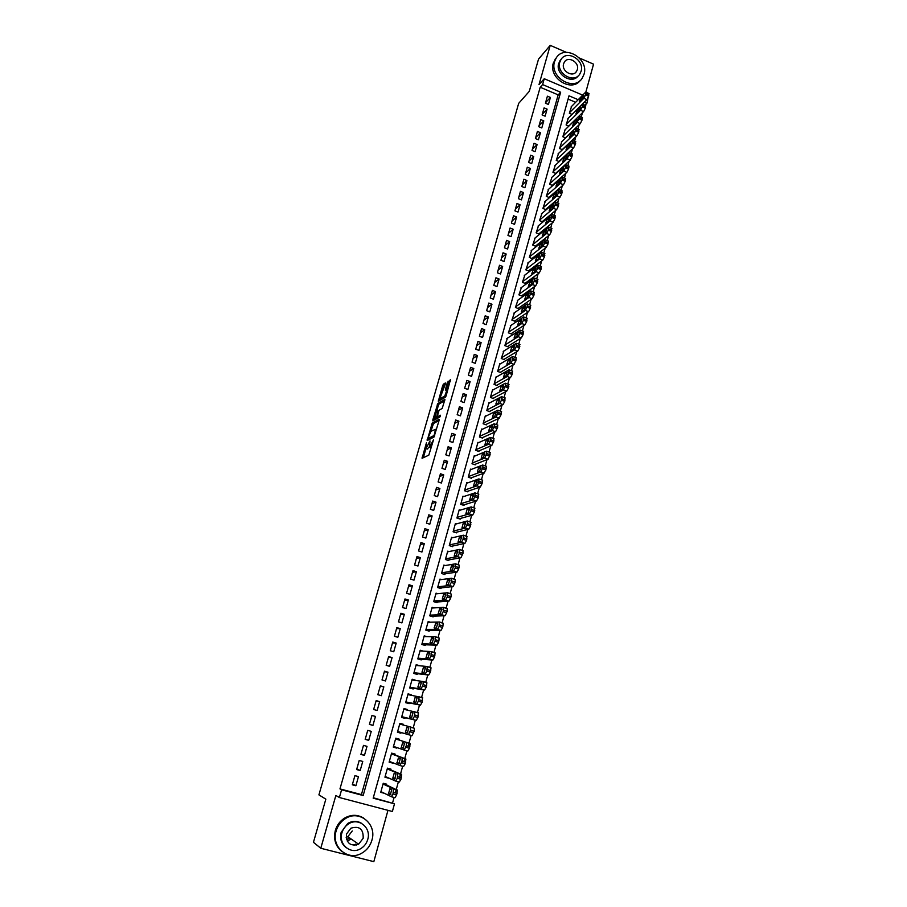 <?xml version="1.0" encoding="UTF-8"?>
<svg xmlns="http://www.w3.org/2000/svg" width="907" height="907" viewBox="0 0 907 907"><rect width="100%" height="100%" fill="white"/><g stroke="black" fill="none" stroke-linecap="round" stroke-linejoin="round"><path stroke-width="1.36" d="M426.483 442.65L422.072 458.296L428.807 455.155L433.512 439.884L429.487 446.947L429.963 440.904L425.995 448.659L426.483 442.65M350.465 839.463L347.177 840.97M445.371 383.956L445.348 382.958L443.398 384.183L442.661 385.668L438.308 401.313L445.405 397.232L446.165 395.724L450.416 379.75L447.264 382.765L445.314 390.078L447.06 389.568L444.713 396.178L439.748 398.763L445.371 383.956M540.198 87.242L339.966 788.909L361.428 794.6L558.168 94.872L540.198 87.242L542.59 84.566L544.257 78.728L582.713 95.133M373.287 797.752L394.477 803.829L392.38 811.493L339.377 797.525L335.873 795.473L320.783 848.26L313.448 842.297L325.84 799.158L318.913 794.872L518.679 103.364L529.269 91.369L538.531 59.125L550.232 45.35L539.007 84.623L544.257 78.728M339.377 797.525L341.588 789.804L363.163 795.53L560.639 92.242L542.59 84.566M339.966 788.909L341.588 789.804M432.208 423.081L427.186 440.53L433.988 437.072L439.101 420.395L439.079 419.317L432.208 423.081L433.478 423.524L430.916 431.324M434 420.236L432.832 419.828L437.82 403.558L444.77 399.454M438.546 417.254L437.265 416.789L438.614 411.551L439.362 410.066L442.197 408.445L444.918 399.522M437.412 416.857L440.349 415.213L439.838 417.016L432.843 420.882L432.832 419.828M585.843 92.117L593.552 64.159L579.448 58.037M566.353 52.345L550.232 45.35M320.783 848.26L373.831 861.65L387.969 810.325M555.265 165.289L552.941 172.319L555.968 173.543L556.127 172.954M551.955 177.239L549.619 184.302L552.646 185.527L552.817 184.926M548.633 189.246L546.275 196.343L549.313 197.567L549.483 196.955M545.288 201.32L542.908 208.44L545.957 209.664L546.127 209.052M541.933 213.451L539.529 220.605L542.59 221.818L542.76 221.206M538.554 225.639L536.139 232.827L539.212 234.04L539.382 233.416M535.164 237.883L532.726 245.105L535.81 246.319L535.98 245.695M531.763 250.196L529.303 257.452L532.386 258.654L532.556 258.03M528.339 262.577L525.856 269.867L528.951 271.057L529.121 270.433M524.904 275.014L522.387 282.338L525.493 283.517L525.675 282.893M521.446 287.508L518.906 294.866L522.024 296.045L522.194 295.421M517.976 300.07L515.414 307.462L518.532 308.641L518.713 308.006M514.484 312.7L511.888 320.126L515.029 321.293L515.21 320.659M510.981 325.386L508.362 332.846L511.503 334.014L511.684 333.379M507.455 338.141L504.802 345.635L507.965 346.791L508.147 346.157M503.918 350.964L501.231 358.492L504.405 359.648L504.587 359.002M500.369 363.854L499.802 363.65L497.648 371.417L500.823 372.562L501.004 371.915M496.798 376.813L496.208 376.598L494.043 384.398L497.229 385.543L497.41 384.885M493.204 389.829L492.592 389.613L490.415 397.447L493.612 398.592L493.793 397.935M489.599 402.923L488.964 402.697L486.776 410.576L489.984 411.71L490.165 411.052M485.982 416.075L485.313 415.837L483.102 423.762L486.333 424.884L486.515 424.227M482.343 429.306L481.64 429.056L479.429 437.015L482.66 438.138L482.841 437.48M478.692 442.593L477.944 442.344L475.722 450.348L478.964 451.459L479.157 450.79M475.019 455.96L474.236 455.699L472.003 463.738L475.257 464.849L475.449 464.18M471.334 469.407L470.506 469.123L468.261 477.207L471.527 478.306L471.719 477.638M467.638 482.909L466.765 482.615L464.509 490.744L467.785 491.843L467.967 491.163M463.93 496.492L462.989 496.174L460.722 504.349L464.01 505.437L464.203 504.757M460.212 510.142L459.203 509.813L456.924 518.033L460.223 519.11L460.416 518.43M456.482 523.872L455.405 523.52L453.103 531.785L456.414 532.863L456.606 532.171M452.729 537.681L451.573 537.307L449.271 545.606L452.593 546.683L452.786 545.98M448.988 551.558L447.729 551.161L445.405 559.506L448.738 560.571L448.931 559.868M445.235 565.526L443.852 565.084L441.528 573.485L444.872 574.539L445.065 573.836M441.482 579.562L439.963 579.085L437.627 587.532L440.983 588.575L441.176 587.872M437.741 593.688L436.052 593.167L433.705 601.647L437.072 602.69L437.265 601.987M434.022 607.905L432.129 607.316L429.759 615.842L433.138 616.885L433.331 616.17M430.349 622.213L428.172 621.544L425.791 630.127L429.181 631.147L429.385 630.433M426.732 636.612L424.204 635.852L421.812 644.469L425.213 645.489L425.406 644.775M423.229 651.135L420.202 650.24L417.798 658.901L421.211 659.911L421.415 659.196M419.59 665.772L416.007 665.364M419.612 665.704L416.188 664.695L413.773 673.413L417.197 674.411L417.401 673.686M415.519 680.454L412.005 679.751M415.587 680.239L412.152 679.241L409.715 687.994L413.161 688.991L413.365 688.266M411.438 695.227L407.991 694.206M411.54 694.853L408.093 693.855L405.644 702.664L409.102 703.651L409.306 702.914M407.322 710.079L403.955 708.752M407.47 709.535L404.012 708.548L401.552 717.414L405.021 718.389L405.225 717.652M403.184 725.01L403.377 724.308L399.896 723.378M401.098 732.516L400.905 733.207L397.447 732.187M396.937 747.572L393.343 746.937M399.057 739.908L399.261 739.16L395.781 738.196L393.287 747.141L396.778 748.116M392.731 762.708L389.228 761.767M394.919 754.851L395.123 754.091L391.631 753.139L389.126 762.141L392.629 763.093M388.513 777.934L385.09 776.675M390.758 769.862L390.962 769.113L387.459 768.161L384.942 777.208L388.457 778.161M354.909 775.644L352.313 784.793L355.884 785.745L358.469 776.596L354.909 775.644M359.206 760.474L356.621 769.567L360.181 770.519L362.755 761.438L359.206 760.474M363.48 745.384L360.918 754.42L364.455 755.395L367.018 746.359L363.48 745.384M367.732 730.373L365.181 739.364L368.718 740.339L371.258 731.359L367.732 730.373M371.961 715.453L369.421 724.398L372.947 725.385L375.464 716.439L371.961 715.453M376.167 700.612L373.639 709.501L377.153 710.498L379.659 701.61L376.167 700.612M380.35 685.851L377.834 694.694L381.337 695.692L383.831 686.848L380.35 685.851M384.5 671.169L382.006 679.967L385.486 680.976L387.981 672.178L384.5 671.169M388.638 656.566L386.167 665.319L389.625 666.339L392.096 657.586L388.638 656.566M392.754 642.043L390.293 650.75L393.74 651.77L396.2 643.074L392.754 642.043M396.847 627.61L394.398 636.261L397.833 637.292L400.282 628.642L396.847 627.61M400.917 613.245L398.479 621.851L401.903 622.894L404.341 614.288L400.917 613.245M404.964 598.96L402.538 607.52L405.962 608.563L408.377 600.003L404.964 598.96M408.989 584.743L406.574 593.269L409.987 594.323L412.39 585.809L408.989 584.743M412.991 570.616L410.588 579.085L413.989 580.151L416.381 571.682L412.991 570.616M416.971 556.558L414.59 564.982L417.968 566.047L420.349 557.635L416.971 556.558M420.939 542.579L418.558 550.957L421.936 552.034L424.306 543.656L420.939 542.579M424.873 528.668L422.515 537.001L425.871 538.089L428.229 529.756L424.873 528.668M428.796 514.836L426.449 523.124L429.793 524.212L432.14 515.924L428.796 514.836M432.696 501.072L430.36 509.326L433.693 510.414L436.029 502.172L432.696 501.072M436.573 487.388L434.249 495.585L437.571 496.685L439.895 488.488L436.573 487.388M440.428 473.771L438.115 481.934L441.437 483.034L443.738 474.883L440.428 473.771M444.271 460.223L441.97 468.341L445.269 469.452L447.559 461.346L444.271 460.223M448.092 446.754L445.802 454.826L449.09 455.949L451.369 447.877L448.092 446.754M451.879 433.342L449.611 441.38L452.888 442.503L455.155 434.476L451.879 433.342M455.665 420.009L453.398 428.002L456.663 429.136L458.919 421.154L455.665 420.009M459.418 406.755L457.162 414.703L460.427 415.837L462.672 407.889L459.418 406.755M463.16 393.559L460.915 401.461L464.169 402.606L466.402 394.704L463.16 393.559M466.878 380.43L464.645 388.298L467.887 389.443L470.109 381.586L466.878 380.43M470.574 367.369L468.363 375.192L471.583 376.348L473.794 368.525L470.574 367.369M474.259 354.376L472.048 362.165L475.268 363.322L477.467 355.544L474.259 354.376M477.921 341.451L475.722 349.195L478.93 350.363L481.118 342.619L477.921 341.451M481.56 328.595L479.384 336.293L482.569 337.472L484.746 329.763L481.56 328.595M485.188 315.795L483.012 323.47L486.197 324.638L488.363 316.974L485.188 315.795M488.794 303.063L486.628 310.693L489.803 311.883L491.957 304.253L488.794 303.063M492.388 290.399L490.233 297.995L493.397 299.185L495.539 291.601L492.388 290.399M495.948 277.803L493.816 285.354L496.968 286.555L499.099 279.005L495.948 277.803M499.508 265.263L497.376 272.78L500.517 273.982L502.637 266.465L499.508 265.263M503.034 252.792L500.925 260.275L504.054 261.477L506.163 254.005L503.034 252.792M506.56 240.378L504.451 247.826L507.569 249.028L509.666 241.591L506.56 240.378M510.051 228.031L507.954 235.435L511.072 236.648L513.158 229.256L510.051 228.031M513.532 215.753L511.446 223.111L514.552 224.335L516.627 216.966L513.532 215.753M517.001 203.519L514.927 210.855L518.01 212.079L520.085 204.755L517.001 203.519M520.448 191.354L518.373 198.656L521.457 199.88L523.52 192.59L520.448 191.354M523.872 179.257L521.82 186.513L524.892 187.749L526.933 180.493L523.872 179.257M527.284 167.205L525.244 174.427L528.305 175.675L530.346 168.453L527.284 167.205M530.686 155.222L528.645 162.41L531.695 163.657L533.724 156.469L530.686 155.222M534.064 143.306L532.035 150.449L535.073 151.696L537.091 144.553L534.064 143.306M537.42 131.436L535.402 138.544L538.441 139.803L540.447 132.694L537.42 131.436M540.765 119.622L538.758 126.708L541.785 127.966L543.781 120.88L540.765 119.622M544.098 107.876L542.103 114.917L545.118 116.175L547.102 109.135L544.098 107.876M548.429 104.452L550.413 97.446L547.409 96.176L545.424 103.194L548.429 104.452M392.584 802.865L394.069 797.457M395.543 792.106L396.223 789.623M396.268 789.464L398.377 781.811M399.828 776.539L400.52 774.022M400.554 773.909L402.651 766.256M404.08 761.052L404.783 758.513M404.805 758.445L406.903 750.792M408.32 745.667L409.023 743.094M409.034 743.06L411.132 735.418M413.195 727.947L415.338 720.158M417.39 712.687L419.51 704.988M421.562 697.528L423.648 689.91M425.712 682.449L427.775 674.921M429.827 667.45L431.879 660.001M433.931 652.53L435.961 645.172M438.013 637.7L440.008 630.433M442.072 622.95L444.045 615.762M446.108 608.28L448.058 601.182M450.121 593.688L452.049 586.67M454.112 579.188L456.017 572.249M458.08 564.755L459.962 557.907M462.026 550.402L463.885 543.633M465.949 536.128L467.785 529.439M469.86 521.933L471.674 515.323M473.737 507.807L475.529 501.288M477.604 493.771L479.372 487.331M481.447 479.803L483.193 473.443M485.268 465.903L486.991 459.622M489.066 452.083L490.778 445.881M492.852 438.342L494.53 432.22M496.605 424.669L498.272 418.626M500.347 411.064L501.99 405.1M504.077 397.538L505.687 391.654M507.773 384.08L509.371 378.276M511.457 370.691L513.033 364.965M515.119 357.381L516.673 351.723M518.759 344.127L520.289 338.56M522.387 330.953L523.895 325.454M525.992 317.847L527.477 312.416M529.575 304.797L531.048 299.457M533.146 291.827L534.597 286.555M536.695 278.925L538.123 273.721M540.232 266.08L541.638 260.955M543.747 253.302L545.13 248.257M547.238 240.604L548.61 235.627M550.719 227.952L552.068 223.054M554.177 215.378L555.503 210.549M557.612 202.862L558.927 198.1M561.048 190.413L562.329 185.72M564.449 178.021L565.719 173.407M567.839 165.698L569.086 161.151M571.217 153.43L572.442 148.963M574.573 141.231L575.775 136.821M577.906 129.089L579.097 124.758M581.228 117.003L582.407 112.74M575.65 102.287L568.099 99.09M386.575 784.974L386.779 784.215L383.253 783.263L380.725 792.367L384.273 793.251M400.905 733.207L397.436 732.232L399.908 723.332L403.377 724.308M559.234 161.616L556.252 160.392L558.553 153.396M562.453 149.723L559.551 148.521L561.841 141.56M565.651 137.887L562.828 136.719L565.095 129.792M568.848 126.118L566.093 124.962L568.349 118.069M588.802 93.444L588.598 96.153L586.874 99.611L572.022 114.407L569.347 113.273L571.58 106.414M588.144 97.457L586.863 103.398L584.21 102.264M585.038 105.201L586.863 103.398M578.19 99.713L569.006 95.802L373.174 798.183L394.477 803.829M361.428 794.6L363.163 795.53M558.168 94.872L560.639 92.242M384.262 793.308L380.929 791.675M355.884 785.745L352.528 784.022M360.181 770.519L356.791 768.977M364.455 755.395L361.031 754.012M368.718 740.339L365.249 739.137M375.464 716.439L371.949 715.498M372.947 725.385L369.444 724.342M379.659 701.61L376.099 700.828M383.831 686.848L380.237 686.236M387.981 672.178L384.341 671.724M392.096 657.586L388.434 657.292M396.2 643.074L392.504 642.938M400.282 628.642L396.552 628.664M404.341 614.288L400.565 614.458M408.377 600.003L404.567 600.332M412.39 585.809L408.558 586.285M416.381 571.682L412.515 572.306M420.349 557.635L416.449 558.406M424.306 543.656L420.372 544.574M428.229 529.756L424.272 530.822M432.14 515.924L428.149 517.137M436.029 502.172L432.004 503.521M439.895 488.488L435.836 489.984M443.738 474.883L439.657 476.504M447.559 461.346L443.455 463.103M451.369 447.877L447.23 449.781M455.155 434.476L450.983 436.516M458.919 421.154L454.724 423.32M462.672 407.889L458.443 410.191M466.402 394.704L462.139 397.13M470.109 381.586L465.824 384.137M473.794 368.525L469.486 371.212M477.467 355.544L473.137 358.356M481.118 342.619L476.753 345.556M484.746 329.763L480.359 332.824M488.363 316.974L483.953 320.16M491.957 304.253L487.524 307.552M495.539 291.601L491.072 295.013M499.099 279.005L494.61 282.542M502.637 266.465L498.124 270.127M506.163 254.005L501.628 257.769M509.666 241.591L505.108 245.48M513.158 229.256L508.578 233.258M516.627 216.966L512.024 221.081M520.085 204.755L515.448 208.973M523.52 192.59L518.872 196.921M526.933 180.493L522.262 184.937M530.346 168.453L525.641 172.999M533.724 156.469L529.008 161.129M537.091 144.553L532.352 149.315M540.447 132.694L535.686 137.558M543.781 120.88L539.007 125.858M547.102 109.135L542.307 114.214M550.413 97.446L545.583 102.627M426.88 448.954L425.995 448.659M429.17 446.924L427.276 449.09M430.372 447.253L429.487 446.947M431.46 447.049L430.78 447.389M425.916 448.682L423.32 457.718M439.079 420.463L433.478 423.524M428.773 438.773L428.444 439.895L427.174 439.453M428.104 437.798L428.104 438.546L434.079 435.485L435.553 429.328L430.995 431.267L428.104 437.798M429.294 438.954L428.104 438.546M434.442 436.403L429.374 438.988M434.124 420.168L434.6 418.49M436.562 411.653L438.342 405.474L437.083 405.032M444.747 400.667L439.09 404L438.342 405.474M438.693 417.299L440.19 416.472M436.471 411.721L434.521 418.456L436.857 416.098L438.194 410.871L436.471 411.721M435.439 418.773L434.521 418.456M437.956 417.05L435.791 418.898M441.006 399.227L440.133 398.921M445.756 396.756L441.392 399.363M450.371 381.031L448.523 383.219L446.766 389.352M445.292 384.228L443.908 386.11L442.174 392.153M440.224 398.955L439.748 400.599M383.049 784.022L393.513 788.897L393.003 793.976L391.359 796.731L380.94 791.607M383.219 783.41L397.334 790.122L396.642 794.94L394.987 797.707L391.439 796.754M391.733 789.646L389.885 788.784L388.513 793.75L390.35 794.645L391.733 789.646M336.134 830.993C330.919 846.821 348.061 861.548 361.791 853.158C366.836 850.256 370.215 845.925 371.915 840.177C377.176 823.862 358.911 809.191 345.125 818.794C340.703 821.708 337.699 825.767 336.134 830.993M363.537 818.023C357.313 814.339 350.907 814.429 344.309 818.273C339.898 821.175 336.905 825.223 335.341 830.438C333.288 839.281 335.533 846.356 342.075 851.662M346.281 847.773C341.383 843.975 339.683 838.816 341.168 832.286L347.755 823.431C352.608 820.665 357.279 820.676 361.78 823.465M341.916 832.819C338.152 844.292 350.635 854.916 360.555 848.737C364.138 846.639 366.53 843.533 367.743 839.44C371.541 827.717 358.469 817.116 348.526 823.93C345.261 826.028 343.061 828.987 341.916 832.819M363.174 838.272C363.492 828.998 359.387 825.653 350.85 828.216L346.531 833.998C346.145 843.136 350.17 846.548 358.605 844.213L363.174 838.272M354.047 845.369L355.703 844.111M355.975 845.211L358.322 844.009M346.587 839.553L349.864 838.091M352.267 830.959L347.846 836.673L346.179 837.41M554.551 61.597C549.302 77.095 573.814 91.834 582.135 78.319L584.017 74.295C589.199 58.728 564.46 44.024 556.229 57.923L554.551 61.597M556.66 57.3L553.338 62.968C548.259 77.889 571.308 92.718 580.276 80.428M578.292 75.791C571.966 84.952 555.005 74.272 558.701 63.388L561.274 59.125M559.823 62.118C556.048 73.308 573.757 83.943 579.754 74.147L581.081 71.29C584.822 60.066 567 49.454 561.048 59.431L559.823 62.118M577.317 69.669C579.732 62.436 568.258 55.588 564.426 62.005L563.621 63.751C561.184 70.973 572.612 77.821 576.467 71.494L577.317 69.669M387.244 768.909L397.822 773.297L397.311 778.308L395.667 781.086L385.146 776.46M387.368 768.467L401.631 774.533L400.939 779.283L399.284 782.061L395.735 781.097M396.019 774.102L394.16 773.32L392.799 778.263L394.647 779.068L396.019 774.102M391.416 753.887L402.096 757.776L402.039 761.177L399.953 765.519L389.33 761.381M391.495 753.604L405.905 759.023L405.214 763.717L403.558 766.506L399.998 765.542M400.282 758.649L398.4 757.946L397.051 762.855L398.921 763.581L400.282 758.649M395.565 738.933L406.347 742.345L406.302 745.69L404.216 750.055L393.502 746.404M395.599 738.82L410.145 743.604L409.465 748.23L407.81 751.041L404.216 750.055M404.522 743.275L402.629 742.663L401.279 747.549L403.173 748.184L404.522 743.275M399.704 724.069L410.576 727.006L410.542 730.294L408.456 734.67L397.64 731.496M410.576 727.006L414.374 728.276L414.125 731.303L412.039 735.668L408.456 734.67M408.74 727.992L406.824 727.459L405.486 732.323L407.39 732.867L408.74 727.992M401.722 716.791L416.245 720.385L417.9 717.528L418.331 712.766L403.808 709.285M414.771 711.757L414.329 716.519L412.674 719.376L401.756 716.666M412.934 712.789L411.007 712.346L409.669 717.176L411.597 717.641L412.934 712.789M405.769 702.199L420.417 705.181L422.084 702.313L422.503 697.608L407.889 694.592M418.955 696.587L418.943 699.773L416.869 704.161L405.848 701.927M417.107 697.676L415.157 697.313L413.83 702.12L415.769 702.506L417.141 697.687M409.805 687.687L424.578 690.057L426.245 687.177L426.902 682.79L423.172 681.52M411.948 679.967L423.115 681.508L423.115 684.638L421.041 689.037L409.919 687.268M421.245 682.642L419.283 682.37L417.968 687.143L419.93 687.449L421.302 682.665M413.807 673.266L428.705 675.023L430.383 672.121L431.029 667.801L427.333 666.532M415.984 665.421L427.242 666.509L426.846 671.089L425.179 673.992L413.966 672.688M425.372 667.699L423.388 667.507L422.084 672.246L424.057 672.472L425.44 667.722M417.832 658.913L432.82 660.081L434.487 657.156L435.133 652.893L431.46 651.623M420.009 650.954L431.358 651.589L430.972 656.112L429.306 659.038L418.002 658.176M429.476 652.836L427.469 652.723L426.165 657.439L428.161 657.586L429.555 652.859M422.435 644.662L436.902 645.217L438.58 642.281L439.215 638.063L435.564 636.793M424 636.567L435.439 636.759L435.077 641.226L433.399 644.163L422.004 643.755M433.546 638.052L431.539 638.018L430.235 642.712L432.254 642.78L433.648 638.086M426.823 630.433L440.972 630.433L442.639 627.474L443.274 623.313L439.646 622.043M427.979 622.259L439.51 622.009L439.147 626.408L437.48 629.367L425.995 629.401M437.605 623.358L435.575 623.392L434.283 628.063L436.312 628.052L437.718 623.392M431.086 616.25L445.008 615.728L446.686 612.758L447.31 608.654L443.704 607.384M431.925 608.03L443.546 607.339L443.206 611.692L441.528 614.663L429.952 615.139M441.641 608.744L439.589 608.858L438.308 613.495L440.349 613.404L441.766 608.778M435.258 602.135L449.033 601.103L450.711 598.121L451.323 594.074L447.741 592.804M435.859 593.87L447.57 592.747L447.242 597.044L445.564 600.037L433.897 600.944M445.654 594.198L443.591 594.391L442.31 599.017L444.373 598.847L445.791 594.244M439.362 588.076L453.024 586.568L454.702 583.564L455.325 579.562L451.765 578.303M439.77 579.788L451.573 578.247L451.255 582.475L449.577 585.48L437.82 586.818M449.634 579.743L447.559 580.015L446.289 584.607L448.364 584.369L449.793 579.788M443.41 574.074L457.003 572.102L458.681 569.086L459.293 565.14L455.756 563.882M443.659 565.787L455.541 563.814L455.235 567.997L453.557 571.013L441.72 572.782M453.602 565.367L451.516 565.707L450.246 570.276L452.332 569.959L453.772 565.424M447.412 560.141L460.949 557.726L463.035 553.259L462.921 550.56M447.536 551.853L459.498 549.461L459.203 553.587L457.525 556.626L445.598 558.814M457.547 551.071L455.439 551.479L454.192 556.025L456.289 555.628L457.729 551.127M451.369 546.286L464.883 543.418L466.572 540.368L466.844 536.298M451.38 537.998L463.432 535.198L463.148 539.268L461.47 542.318L449.453 544.914M461.47 536.842L459.35 537.329L458.103 541.853L460.223 541.388L461.663 536.91M455.291 532.488L468.794 529.2L470.484 526.128L470.744 522.115M455.212 524.212L467.343 521.003L467.468 523.6L465.393 528.089L453.296 531.094M465.37 522.693L463.239 523.26L461.992 527.749L464.135 527.216L465.574 522.761M459.18 518.77L472.683 515.051L474.372 511.967L474.622 507.999M459.021 510.505L471.232 506.888L470.982 510.845L469.293 513.929L457.117 517.341M469.259 508.623L467.105 509.258L465.869 513.725L468.012 513.124L469.475 508.702M463.035 505.12L476.549 500.981L478.238 497.886L478.477 493.975M462.808 496.855L475.098 492.841L474.86 496.753L473.171 499.848L460.915 503.668M473.114 494.632L470.948 495.335L469.724 499.78L471.889 499.099L473.341 494.712M466.867 491.537L480.393 486.98L482.479 482.479L482.309 480.018M466.572 483.295L478.953 478.873L478.726 482.739L477.025 485.846L464.69 490.063M476.957 480.71L474.78 481.492L473.556 485.914L475.733 485.166L477.195 480.801M470.665 478.023L484.225 473.057L486.299 468.556L486.129 466.13M470.325 469.792L482.785 464.985L482.943 467.411L480.869 471.923L468.454 476.538M480.778 466.867L478.579 467.717L477.365 472.116L479.554 471.289L481.027 466.958M474.44 464.577L488.034 459.214L490.109 454.702L489.927 452.321M474.055 456.368L486.583 451.176L486.764 453.545L484.689 458.069L472.196 463.069M484.576 453.103L482.365 454.01L481.163 458.386L483.363 457.502L484.837 453.194M478.193 451.198L491.809 445.45L493.896 440.927L493.703 438.591M477.762 443.013L490.37 437.435L490.177 441.142L488.488 444.294L475.914 449.679M488.351 439.407L486.129 440.383L484.928 444.736L487.15 443.784L488.624 439.498M481.923 437.888L495.585 431.743L497.66 427.22L497.455 424.93M481.458 429.714L494.145 423.762L494.338 426.052L492.263 430.587L479.61 436.358M492.116 425.78L489.882 426.823L488.68 431.154L490.914 430.133L492.399 425.882M485.63 424.646L499.326 418.127L501.401 413.592L501.186 411.336M485.12 416.494L497.886 410.168L497.716 413.773L496.016 416.959L483.295 423.104M495.846 412.232L493.601 413.343L492.41 417.651L494.655 416.562L496.152 412.334M489.327 411.472L503.045 404.567L504.757 401.382L504.904 397.822M488.782 403.343L501.616 396.654L501.446 400.202L499.757 403.4L486.957 409.919M499.564 398.751L497.308 399.93L495.823 404.091L498.385 403.059L499.87 398.865M492.989 398.366L506.752 391.087L508.464 387.89L508.6 384.375M492.41 390.259L505.324 383.196L505.539 385.362L503.464 389.919L490.596 396.801M503.272 385.339L500.993 386.586L499.814 390.849L502.081 389.625L503.589 385.452M496.628 385.328L510.437 377.686L512.149 374.466L512.285 370.997M496.027 377.244L509.008 369.818L508.872 373.276L507.16 376.496L494.224 383.752M506.945 372.006L504.666 373.31L503.487 377.55L505.777 376.269L507.274 372.119M500.245 372.346L514.11 364.342L516.185 359.784L515.958 357.687M499.621 364.297L512.67 356.508L512.546 359.92L510.845 363.151L497.83 370.759M510.607 358.741L508.305 360.102L506.82 364.217L509.439 362.97L510.947 358.855M503.85 359.444L517.75 351.077L519.462 347.835L519.609 344.445M503.204 351.417L516.321 343.265L516.208 346.633L514.507 349.875L501.412 357.846M514.246 345.533L511.933 346.962L510.448 351.066L513.09 349.751L514.598 345.669M507.432 346.599L521.378 337.88L523.09 334.626L523.237 331.27M506.764 338.594L519.949 330.103L519.847 333.413L518.135 336.678L504.984 345M517.874 332.404L515.55 333.901L514.065 337.982L516.718 336.599L518.226 332.54M510.992 333.821L524.994 324.74L526.706 321.475L526.854 318.164M510.301 325.84L523.566 316.997L523.464 320.273L521.763 323.538L508.532 332.211M521.468 319.343L519.144 320.897L517.659 324.967L520.323 323.516L521.842 319.479M514.541 321.112L528.577 311.679L530.289 308.403L530.448 305.126M513.827 313.153L527.16 303.958L527.432 305.886L525.357 310.466L512.07 319.491M525.062 306.351L522.715 307.961L521.23 312.019L523.917 310.5L525.425 306.498M518.056 308.459L532.148 298.686L533.872 295.399L534.019 292.167M517.33 300.523L530.731 291L531.014 292.882L528.94 297.473L515.584 306.827M528.622 293.426L526.264 295.104L524.779 299.14L527.489 297.553L529.008 293.573M521.57 295.875L535.708 285.762L537.42 282.462L537.579 279.265M520.822 287.961L534.28 278.098L534.223 281.238L532.511 284.537L519.076 294.242M532.171 280.569L529.801 282.304L528.316 286.329L531.037 284.673L532.556 280.716M525.051 283.347L539.246 272.905L540.957 269.594L541.116 266.431M524.291 275.467L537.817 265.263L538.123 267.077L536.048 271.681L522.557 281.714M535.697 267.78L533.316 269.56L531.842 273.585L534.574 271.862L536.094 267.928M528.52 270.887L542.76 260.116L544.472 256.783L544.642 253.654M527.749 263.03L541.332 252.497L541.298 255.547L539.586 258.88L526.026 269.243M539.212 255.048L536.819 256.896L535.334 260.899L538.089 259.119L539.62 255.207M531.967 258.495L546.252 247.384L547.975 244.051L548.145 240.956M531.185 250.661L544.835 239.799L544.801 242.804L543.089 246.148L529.473 256.84M542.703 242.384L540.3 244.289L538.826 248.28L541.592 246.432L543.112 242.543M535.402 246.16L549.733 234.72L551.456 231.376L551.626 228.315M534.608 238.348L548.316 227.169L548.293 230.129L546.581 233.473L532.897 244.493M546.184 229.788L543.769 231.75L542.284 235.729L545.073 233.813L546.592 229.947M538.815 233.881L553.202 222.124L554.914 218.768L555.095 215.741M538.01 226.092L551.785 214.596L551.773 217.51L550.05 220.877L536.309 232.215M549.642 217.249L547.216 219.279L545.731 223.247L548.531 221.263L550.061 217.419M542.216 221.671L556.649 209.596L558.361 206.229L558.542 203.236M541.388 213.905L555.231 202.091L555.572 203.712L553.508 208.338L539.699 219.993M553.077 204.789L550.64 206.864L549.166 210.821L551.978 208.769L553.508 204.959M545.595 209.517L560.072 197.125L561.796 193.747L561.966 190.787M544.767 201.773L558.655 189.654L558.667 192.477L556.943 195.867L543.078 207.839M556.501 192.375L554.052 194.506L552.578 198.452L555.401 196.343L556.932 192.556M548.95 197.42L563.485 184.722L565.208 181.332L565.378 178.396M548.111 189.71L562.068 177.273L562.431 178.826L560.367 183.452L546.445 195.742M559.902 180.04L557.454 182.216L555.968 186.15L558.814 183.974L560.345 180.21M552.295 185.379L566.875 172.375L568.598 168.974L568.78 166.083M551.445 177.704L565.458 164.961L565.492 167.704L563.769 171.106L549.778 183.702M563.292 167.75L560.832 169.994L559.347 173.917L562.215 171.672L563.735 167.942M555.628 173.407L570.254 160.097L571.977 156.684L572.158 153.816M554.767 165.754L568.836 152.705L569.211 154.179L567.158 158.816L553.111 171.718M566.66 155.539L564.188 157.829L562.714 161.741L565.583 159.439L567.113 155.721M558.939 161.491L573.609 147.875L575.333 144.462L575.526 141.628M558.066 153.861L572.204 140.506L572.249 143.17L570.526 146.594L556.422 159.791M570.015 143.374L567.533 145.721L566.059 149.621L568.95 147.263L570.469 143.567M562.227 149.632L576.954 135.721L578.677 132.297L578.87 129.486M561.354 142.025L575.548 128.375L575.934 129.792L573.87 134.44L559.721 147.932M573.36 131.277L570.854 133.68L569.381 137.569L572.294 135.143L573.814 131.47M565.514 137.83L580.276 123.624L581.999 120.189L582.192 117.411M564.63 130.245L578.87 116.311L579.267 117.683L577.203 122.332L562.998 136.129M576.671 119.248L574.176 121.697L572.691 125.574L575.616 123.091L577.135 119.441M568.768 126.084L583.586 111.595L585.31 108.137L585.503 105.393M567.884 118.534L582.181 104.305L582.249 106.845L580.525 110.291L566.263 124.384M579.981 107.264L577.464 109.77L575.99 113.636L578.927 111.096L580.446 107.468M571.127 106.867L585.468 92.355L585.548 94.861L583.825 98.319L569.505 112.695M583.269 95.348L580.741 97.899L579.267 101.765L582.215 99.158L583.734 95.552M427.832 448.818L426.551 448.387M431.347 447.117L430.054 446.675M423.354 457.627L422.072 457.196M432.741 424.986L431.471 424.544M434.714 435.7L434.079 435.485M439.09 404L437.82 403.558M437.389 418.025L436.108 417.583M438.773 411.064L438.194 410.86L438.773 411.075M445.847 396.574L444.713 396.178M446.516 389.488L445.439 389.114M448.523 383.219L447.264 382.765M449.282 381.722L448.013 381.269M439.532 400.735L438.432 400.35M443.908 386.11L442.661 385.668M444.657 384.625L443.398 384.183M393.513 788.897L397.141 789.872M393.003 793.976L396.642 794.94M393.434 792.401L397.073 793.376M390.826 794.362L388.513 793.75M397.822 773.297L401.427 774.272M397.311 778.308L400.939 779.283M397.742 776.743L401.37 777.718M395.055 778.875L392.799 778.263M402.096 757.776L405.69 758.762M401.608 762.719L405.214 763.717M402.039 761.177L405.644 762.163M399.239 763.456L397.051 762.855M406.347 742.345L409.93 743.343M405.871 747.232L409.465 748.23M406.302 745.69L409.896 746.688M403.388 748.128L401.279 747.549M410.111 731.836L413.694 732.833M410.542 730.294L414.125 731.303M407.47 732.879L405.486 732.323M408.808 728.015L406.824 727.459M412.674 719.376L416.245 720.385M414.329 716.519L417.9 717.528M414.748 714.988L418.32 716.008M413.093 712.947L411.007 712.346M416.869 704.161L420.417 705.181M418.524 701.292L422.084 702.313M418.943 699.773L422.503 700.794M417.311 697.937L415.157 697.313M421.041 689.037L424.578 690.057M422.696 686.146L426.245 687.177M423.115 684.638L426.653 685.669M421.494 683.016L419.283 682.37M425.179 673.992L428.705 675.023M426.846 671.089L430.383 672.121M427.254 669.581L430.791 670.624M425.632 668.164L423.388 667.507M429.306 659.038L432.82 660.081M430.972 656.112L434.487 657.156M431.381 654.616L434.895 655.67M429.748 653.403L427.469 652.723M433.399 644.163L436.902 645.217M435.077 641.226L438.58 642.281M435.485 639.741L438.988 640.796M433.841 638.709L431.539 638.018M437.48 629.367L440.972 630.433M439.147 626.408L442.639 627.474M439.555 624.934L443.047 626M437.9 624.107L435.575 623.392M441.528 614.663L445.008 615.728M443.206 611.692L446.686 612.758M443.614 610.218L447.094 611.295M441.936 609.572L439.589 608.858M445.564 600.037L449.033 601.103M447.242 597.044L450.711 598.121M447.639 595.582L451.108 596.659M445.949 595.128L443.591 594.391M449.577 585.48L453.024 586.568M451.255 582.475L454.702 583.564M451.652 581.024L455.11 582.113M449.929 580.752L447.559 580.015M453.557 571.013L457.003 572.102M455.235 567.997L458.681 569.086M455.631 566.546L459.078 567.646M453.885 566.467L451.516 565.707M457.525 556.626L460.949 557.726M459.203 553.587L462.638 554.687M459.6 552.159L463.035 553.259M457.831 552.25L455.439 551.479M461.47 542.318L464.883 543.418M463.148 539.268L466.572 540.368M463.545 537.84L466.958 538.951M461.742 538.1L459.35 537.329M465.393 528.089L468.794 529.2M467.071 525.017L470.484 526.128M467.468 523.6L470.869 524.711M465.631 524.042L463.239 523.26M469.293 513.929L472.683 515.051M470.982 510.845L474.372 511.967M471.368 509.439L474.758 510.562M469.497 510.051L467.105 509.258M473.171 499.848L476.549 500.981M474.86 496.753L478.238 497.886M475.245 495.347L478.624 496.48M473.352 496.14L470.948 495.335M477.025 485.846L480.393 486.98M478.726 482.739L482.093 483.873M479.1 481.345L482.479 482.479M477.173 482.297L474.78 481.492M480.869 471.923L484.225 473.057M482.558 468.794L485.914 469.939M482.943 467.411L486.299 468.556M480.971 468.522L478.579 467.717M484.689 458.069L488.034 459.214M486.379 454.929L489.723 456.085M486.764 453.545L490.109 454.702M484.757 454.826L482.365 454.01M488.488 444.294L491.809 445.45M490.177 441.142L493.51 442.299M490.551 439.77L493.896 440.927M488.51 441.21L486.129 440.383M492.263 430.587L495.585 431.743M493.952 427.424L497.285 428.58M494.338 426.052L497.66 427.22M492.252 427.651L489.882 426.823M496.016 416.959L499.326 418.127M497.716 413.773L501.027 414.941M498.09 412.413L501.401 413.592M495.97 414.17L493.601 413.343M499.757 403.4L503.045 404.567M501.446 400.202L504.757 401.382M501.82 398.853L505.12 400.032M499.655 400.758L497.308 399.93M503.464 389.919L506.752 391.087M505.165 386.711L508.464 387.89M505.539 385.362L508.827 386.541M503.34 387.425L500.993 386.586M507.16 376.496L510.437 377.686M508.872 373.276L512.149 374.466M509.235 371.938L512.512 373.128M506.99 374.149L504.666 373.31M510.845 363.151L514.11 364.342M512.546 359.92L515.811 361.111M512.909 358.594L516.185 359.784M510.618 360.941L508.305 360.102M514.507 349.875L517.75 351.077M516.208 346.633L519.462 347.835M516.571 345.306L519.824 346.508M514.235 347.812L511.933 346.962M518.135 336.678L521.378 337.88M519.847 333.413L523.09 334.626M520.21 332.098L523.452 333.3M517.829 334.74L515.55 333.901M521.763 323.538L524.994 324.74M523.464 320.273L526.706 321.475M523.827 318.958L527.058 320.171M521.4 321.747L519.144 320.897M525.357 310.466L528.577 311.679M527.069 307.19L530.289 308.403M527.432 305.886L530.652 307.099M524.96 308.811L522.715 307.961M528.94 297.473L532.148 298.686M530.652 294.174L533.872 295.399M531.014 292.882L534.223 294.106M528.498 295.943L526.264 295.104M532.511 284.537L535.708 285.762M534.223 281.238L537.42 282.462M534.574 279.946L537.772 281.17M532.012 283.143L529.801 282.304M536.048 271.681L539.246 272.905M537.76 268.359L540.957 269.594M538.123 267.077L541.309 268.313M535.504 270.411L533.316 269.56M539.586 258.88L542.76 260.116M541.298 255.547L544.472 256.783M541.649 254.277L544.824 255.513M538.985 257.735L536.819 256.896M543.089 246.148L546.252 247.384M544.801 242.804L547.975 244.051M545.152 241.534L548.327 242.781M542.443 245.128L540.3 244.289M546.581 233.473L549.733 234.72M548.293 230.129L551.456 231.376M548.644 228.859L551.807 230.117M545.889 232.589L543.769 231.75M550.05 220.877L553.202 222.124M551.773 217.51L554.914 218.768M552.114 216.251L555.265 217.51M549.313 220.106L547.216 219.279M553.508 208.338L556.649 209.596M555.22 204.971L558.361 206.229M555.572 203.712L558.712 204.971M552.714 207.692L550.64 206.864M556.943 195.867L560.072 197.125M558.667 192.477L561.796 193.747M559.007 191.241L562.136 192.499M556.104 195.334L554.052 194.506M560.367 183.452L563.485 184.722M562.079 180.062L565.208 181.332M562.431 178.826L565.549 180.096M559.483 183.044L557.454 182.216M563.769 171.106L566.875 172.375M565.492 167.704L568.598 168.974M565.832 166.469L568.938 167.75M562.828 170.811L560.832 169.994M567.158 158.816L570.254 160.097M568.87 155.403L571.977 156.684M569.211 154.179L572.306 155.46M566.161 158.646L564.188 157.829M570.526 146.594L573.609 147.875M572.249 143.17L575.333 144.462M572.578 141.957L575.662 143.238M569.483 146.526L567.533 145.721M573.87 134.44L576.954 135.721M575.594 131.005L578.677 132.297M575.934 129.792L579.006 131.084M572.782 134.485L570.854 133.68M577.203 122.332L580.276 123.624M578.927 118.896L581.999 120.189M579.267 117.683L582.328 118.976M576.07 122.49L574.176 121.697M580.525 110.291L583.586 111.595M582.249 106.845L585.31 108.137M582.577 105.643L585.639 106.935M579.335 110.563L577.464 109.77M583.825 98.319L586.874 99.611M585.548 94.861L588.598 96.153M585.877 93.659L588.926 94.963M582.577 98.682L580.741 97.899M436.448 429.635L435.553 429.328M447.854 389.84L447.06 389.568M393.706 789.147L397.334 790.122M390.928 794.237L388.366 793.557M347.846 836.673L358.605 844.213M347.755 823.431L348.526 823.93M345.125 818.794L344.309 818.273M575.31 72.73L576.467 71.494M559.925 60.712L561.048 59.431M556.229 57.923L555.016 59.306M398.014 773.546L401.631 774.533M395.157 778.739L392.64 778.059M402.3 758.037L405.905 759.023M399.352 763.343L396.892 762.662M406.563 742.606L410.145 743.604M403.524 748.014L401.109 747.345M410.792 727.267L414.374 728.276M407.662 732.777L405.316 732.119M415.009 712.018L418.569 713.027M411.755 717.618L409.488 716.972M419.193 696.848L422.741 697.868M415.485 702.449L413.649 701.916M423.365 681.758L426.902 682.79M419.023 687.302L417.776 686.939M427.503 666.758L431.029 667.801M422.855 672.336L421.88 672.053M431.619 651.838L435.133 652.893M426.778 657.484L425.973 657.246M435.711 637.009L439.215 638.063M430.734 642.734L430.031 642.519M439.793 622.259L443.274 623.313M434.702 628.063L434.068 627.871M443.84 607.577L447.31 608.654M438.659 613.483L438.092 613.313M447.865 592.985L451.323 594.074M451.867 578.473L455.325 579.562M455.858 564.041L459.293 565.14M459.815 549.687L463.239 550.787M463.76 535.413L467.173 536.525M467.672 521.219L471.073 522.33M471.572 507.092L474.962 508.215M475.449 493.045L478.828 494.179M479.304 479.077L482.671 480.211M483.136 465.178L486.492 466.323M486.957 451.357L490.302 452.514M490.744 437.616L494.077 438.773M494.519 423.932L497.841 425.1M498.272 410.338L501.582 411.506M502.013 396.801L505.301 397.98M505.721 383.344L509.008 384.523M509.417 369.954L512.693 371.144M513.09 356.632L516.355 357.834M516.752 343.39L519.994 344.592M520.38 330.205L523.622 331.418M523.997 317.099L527.228 318.312M527.602 304.06L530.822 305.274M531.185 291.079L534.382 292.303M534.745 278.166L537.942 279.401M538.282 265.332L541.468 266.567M541.808 252.554L544.982 253.79M545.311 239.845L548.474 241.092M548.803 227.204L551.955 228.451M552.272 214.619L555.413 215.866M555.719 202.102L558.859 203.361M559.154 189.642L562.283 190.912M562.578 177.262L565.696 178.52M565.979 164.927L569.086 166.208M569.358 152.659L572.453 153.941M572.725 140.46L575.809 141.741M576.07 128.318L579.154 129.61M579.403 116.232L582.475 117.525M582.725 104.214L585.775 105.507M586.024 92.253L589.062 93.557"/></g></svg>
